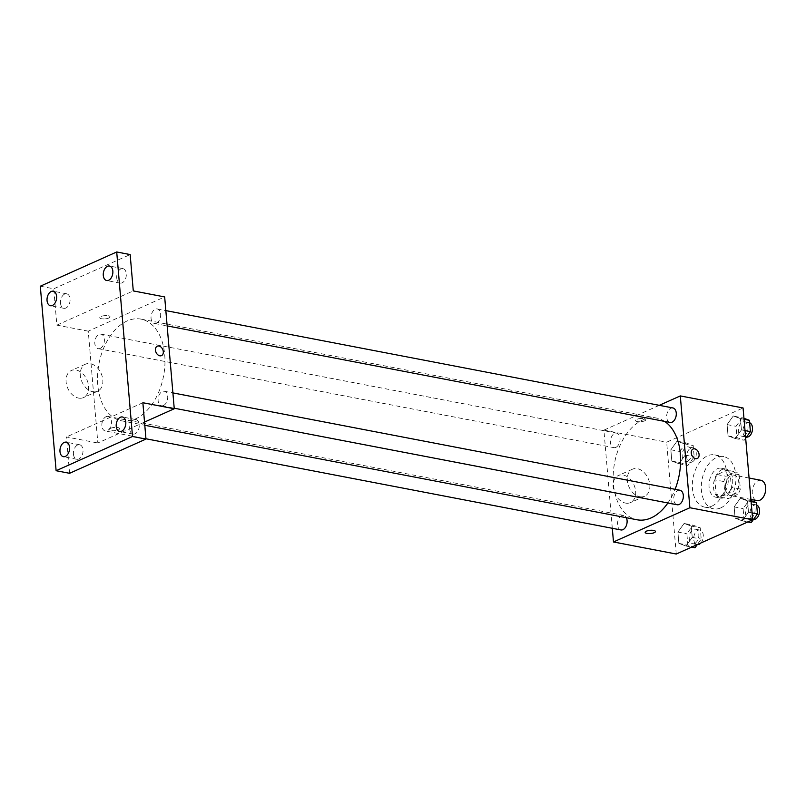 <?xml version="1.0" encoding="UTF-8"?>
<svg xmlns="http://www.w3.org/2000/svg" width="806" height="806" viewBox="0 0 806 806"><rect width="100%" height="100%" fill="white"/><g stroke="black" fill="none" stroke-linecap="round" stroke-linejoin="round"><path stroke-width="0.6" stroke-dasharray="4.03 3.02" d="M760.935 480.305A10.347 6.569 -79.1 0 0 752.532 489.222A10.347 6.569 -79.1 0 0 757.036 500.617M732.926 495.075A10.347 6.569 -79.1 0 0 738.8 484.396A10.347 6.569 -79.1 0 0 734.034 475.137A10.347 6.569 -79.1 0 0 725.632 484.053A10.347 6.569 -79.1 0 0 730.135 495.458A10.347 6.569 -79.1 0 0 732.926 495.075M725.057 495.892L723.828 481.545A14.045 8.916 -79.1 0 1 726.226 476.306L736.029 471.913A14.045 8.916 -79.1 0 1 739.112 474.704L740.341 489.041A14.045 8.916 -79.1 0 1 737.943 494.28L728.14 498.672A14.045 8.916 -79.1 0 1 725.057 495.892L716.091 494.169L714.862 479.822L723.828 481.545M739.112 474.704L730.145 472.981L731.374 487.328L740.341 489.041M737.943 494.28L728.977 492.557L719.174 496.949L728.14 498.672M728.977 492.557A14.045 8.916 -79.1 0 0 731.374 487.328M730.145 472.981A14.045 8.916 -79.1 0 0 727.052 470.2L736.029 471.913M714.862 479.822A14.045 8.916 -79.1 0 1 717.259 474.583L727.052 470.2M716.091 494.169A14.045 8.916 -79.1 0 0 719.174 496.949M732.664 479.298A14.78 9.38 100.9 0 1 720.332 498.088A14.78 9.38 100.9 0 1 713.904 481.807A14.78 9.38 100.9 0 1 725.904 469.062A14.78 9.38 100.9 0 1 732.664 479.298M728.181 478.432A14.78 9.38 -79.1 0 0 721.42 468.205A14.78 9.38 -79.1 0 0 709.421 480.94A14.78 9.38 -79.1 0 0 715.849 497.221A14.78 9.38 -79.1 0 0 719.829 496.687A14.78 9.38 -79.1 0 0 728.181 478.432M717.259 474.583L726.226 476.306M720.786 507.871A26.598 16.886 -79.1 0 0 735.898 480.406A26.598 16.886 -79.1 0 0 723.647 456.599A26.598 16.886 -79.1 0 0 702.046 479.53A26.598 16.886 -79.1 0 0 713.612 508.838A26.598 16.886 -79.1 0 0 720.786 507.871M711.819 506.148A26.598 16.886 -79.1 0 0 726.931 478.683A26.598 16.886 -79.1 0 0 714.68 454.876A26.598 16.886 -79.1 0 0 693.079 477.807A26.598 16.886 -79.1 0 0 704.645 507.115A26.598 16.886 -79.1 0 0 711.819 506.148M733.289 415.946L740.462 418.596L741.429 429.9L735.223 438.545L728.05 435.885L727.083 424.591L733.289 415.946L740.462 418.596L741.429 429.9L735.223 438.545L728.05 435.885L727.083 424.591L733.289 415.946L743.958 418.304M677.05 441.144L684.213 443.794L685.191 455.088L678.984 463.732L671.811 461.082L670.844 449.788L677.05 441.144L684.213 443.794L685.191 455.088L678.984 463.732L671.811 461.082L670.844 449.788L677.05 441.144L686.017 442.867L693.19 445.517L694.157 456.811L687.951 465.455L680.778 462.805L679.811 451.511L686.017 442.867M676.254 554.024L666.663 442.192L743.072 407.967M740.341 498.249L747.515 500.899L748.482 512.203L742.276 520.847L735.112 518.187L734.145 506.893L740.341 498.249L747.515 500.899L748.482 512.203L742.276 520.847L735.112 518.187L734.145 506.893L740.341 498.249L751.021 500.597M684.103 523.447L691.276 526.096L692.243 537.39L686.037 546.035L678.874 543.385L677.906 532.091L684.103 523.447L691.276 526.096L692.243 537.39L686.037 546.035L678.874 543.385L677.906 532.091L684.103 523.447L693.069 525.159L700.243 527.819L701.21 539.113L697.271 544.604A7.385 4.695 -79.1 0 1 697.13 544.574A7.385 4.695 -79.1 0 1 693.916 536.433A7.385 4.695 -79.1 0 1 699.92 530.066A7.385 4.695 -79.1 0 1 703.306 535.295A7.385 4.695 -79.1 0 1 700.888 542.982M667.882 502.974A51.775 32.875 -79.1 0 0 675.085 489.313M664.628 421.397A51.775 32.875 -79.1 0 0 656.648 418.092A51.775 32.875 -79.1 0 0 614.605 462.745A51.775 32.875 -79.1 0 0 637.133 519.789M612.308 528.293L603.895 430.142L659.288 405.327M615.844 447.38A7.385 4.695 -79.1 0 0 620.036 439.744A7.385 4.695 -79.1 0 0 616.64 433.134A7.385 4.695 -79.1 0 0 610.636 439.502A7.385 4.695 -79.1 0 0 613.85 447.642A7.385 4.695 -79.1 0 0 615.844 447.38M672.879 407.937A7.385 4.695 -79.1 0 0 666.874 414.314A7.385 4.695 -79.1 0 0 670.088 422.445M679.932 490.239A7.385 4.695 -79.1 0 0 673.927 496.607A7.385 4.695 -79.1 0 0 677.141 504.747M620.902 529.945A7.385 4.695 100.9 0 1 617.507 523.336A7.385 4.695 100.9 0 1 621.698 515.699A7.385 4.695 100.9 0 1 623.693 515.437A7.385 4.695 100.9 0 1 626.333 517.714M603.895 430.142L666.663 442.192M625.577 503.095A14.82 10.468 65.9 0 0 630.433 502.601A14.82 10.468 65.9 0 0 633.929 484.789A14.82 10.468 65.9 0 0 618.313 475.54A14.82 10.468 65.9 0 0 613.698 490.159A14.82 10.468 65.9 0 0 625.577 503.095M644.639 420.853A5.168 1.622 175.1 0 0 645.868 419.654A5.168 1.622 175.1 0 0 640.579 418.485A5.168 1.622 175.1 0 0 635.561 420.541A5.168 1.622 175.1 0 0 638.997 421.77A5.168 1.622 175.1 0 0 644.639 420.853A5.168 1.622 175.1 0 0 645.868 419.664A5.168 1.622 175.1 0 0 640.579 418.485A5.168 1.622 175.1 0 0 635.561 420.551A5.168 1.622 175.1 0 0 638.997 421.77A5.168 1.622 175.1 0 0 644.639 420.853M645.153 532.363L645.153 532.363A5.168 1.622 -4.9 0 1 646.382 531.164A5.168 1.622 -4.9 0 1 652.014 530.247A5.168 1.622 -4.9 0 1 655.449 531.476L655.449 531.476M639.793 496.728A14.82 10.468 65.9 0 0 644.649 496.234A14.82 10.468 65.9 0 0 648.135 478.421A14.82 10.468 65.9 0 0 632.529 469.173A14.82 10.468 65.9 0 0 627.914 483.791A14.82 10.468 65.9 0 0 639.793 496.728M697.291 458.483L697.291 458.483A5.168 3.647 -114.1 0 1 695.588 458.654A5.168 3.647 -114.1 0 1 691.447 454.141A5.168 3.647 -114.1 0 1 693.059 449.043L693.059 449.043M135.448 418.939A51.775 32.875 -79.1 0 0 164.867 365.461A51.775 32.875 -79.1 0 0 141.01 319.116A51.775 32.875 -79.1 0 0 98.967 363.758A51.775 32.875 -79.1 0 0 121.494 420.803A51.775 32.875 -79.1 0 0 135.448 418.939M106.06 416.712A7.385 4.695 100.9 0 1 108.054 416.45A7.385 4.695 100.9 0 1 111.268 424.591A7.385 4.695 100.9 0 1 105.264 430.958A7.385 4.695 100.9 0 1 101.868 424.349A7.385 4.695 100.9 0 1 106.06 416.712M156.445 323.196A7.385 4.695 -79.1 0 0 160.646 315.569A7.385 4.695 -79.1 0 0 157.241 308.95A7.385 4.695 -79.1 0 0 151.236 315.327A7.385 4.695 -79.1 0 0 154.45 323.468A7.385 4.695 -79.1 0 0 156.445 323.196M163.497 405.499A7.385 4.695 -79.1 0 0 167.698 397.872A7.385 4.695 -79.1 0 0 164.293 391.253A7.385 4.695 -79.1 0 0 158.288 397.63A7.385 4.695 -79.1 0 0 161.512 405.771A7.385 4.695 -79.1 0 0 163.497 405.499M100.206 348.394A7.385 4.695 -79.1 0 0 104.397 340.767A7.385 4.695 -79.1 0 0 101.002 334.147A7.385 4.695 -79.1 0 0 94.997 340.515A7.385 4.695 -79.1 0 0 98.211 348.655A7.385 4.695 -79.1 0 0 100.206 348.394M144.526 422.072L97.838 442.988L88.257 331.165L164.666 296.93M69.568 473.303L66.455 436.963L97.838 442.988M40.3 286.211L53.75 288.79L130.159 254.565M88.257 331.165L56.863 325.14L53.75 288.79M78.555 398.083A14.82 10.468 65.9 0 0 83.411 397.59A14.82 10.468 65.9 0 0 86.907 379.787A14.82 10.468 65.9 0 0 71.291 370.538A14.82 10.468 65.9 0 0 66.676 385.147A14.82 10.468 65.9 0 0 78.555 398.083M56.863 325.14L133.282 290.906M108.84 317.997A5.168 1.622 175.1 0 0 110.069 316.808A5.168 1.622 175.1 0 0 104.78 315.63A5.168 1.622 175.1 0 0 99.763 317.685A5.168 1.622 175.1 0 0 103.198 318.914A5.168 1.622 175.1 0 0 108.84 317.997A5.168 1.622 175.1 0 0 110.069 316.808A5.168 1.622 175.1 0 0 104.78 315.63A5.168 1.622 175.1 0 0 99.763 317.695A5.168 1.622 175.1 0 0 103.198 318.914A5.168 1.622 175.1 0 0 108.84 318.007M142.864 402.728L66.455 436.963M110.583 428.318A5.168 1.622 -4.9 0 1 116.225 427.402A5.168 1.622 -4.9 0 1 119.661 428.631A5.168 1.622 -4.9 0 1 114.643 430.686A5.168 1.622 -4.9 0 1 109.354 429.507A5.168 1.622 -4.9 0 1 110.583 428.318M110.583 428.308A5.168 1.622 -4.9 0 1 116.225 427.392A5.168 1.622 -4.9 0 1 119.661 428.621A5.168 1.622 -4.9 0 1 114.643 430.686A5.168 1.622 -4.9 0 1 109.354 429.507A5.168 1.622 -4.9 0 1 110.583 428.308M92.771 391.716A14.82 10.468 65.9 0 0 97.627 391.222A14.82 10.468 65.9 0 0 101.113 373.42A14.82 10.468 65.9 0 0 85.507 364.171A14.82 10.468 65.9 0 0 80.892 378.78A14.82 10.468 65.9 0 0 92.771 391.716M161.492 355.627L161.492 355.627A5.168 3.647 -114.1 0 1 159.8 355.799A5.168 3.647 -114.1 0 1 155.649 351.285A5.168 3.647 -114.1 0 1 157.261 346.187L157.261 346.187M116.739 277.989A7.385 4.695 -79.1 0 0 120.124 283.108A7.385 4.695 -79.1 0 0 126.119 276.74A7.385 4.695 -79.1 0 0 122.905 268.6A7.385 4.695 -79.1 0 0 116.739 277.989M60.5 303.187A7.385 4.695 -79.1 0 0 63.886 308.305A7.385 4.695 -79.1 0 0 69.88 301.938A7.385 4.695 -79.1 0 0 66.666 293.797A7.385 4.695 -79.1 0 0 60.5 303.187M129.685 428.953A7.385 4.695 -79.1 0 0 133.061 434.071A7.385 4.695 -79.1 0 0 139.065 427.704A7.385 4.695 -79.1 0 0 135.851 419.563A7.385 4.695 -79.1 0 0 129.685 428.953M73.447 454.151A7.385 4.695 -79.1 0 0 76.822 459.269A7.385 4.695 -79.1 0 0 82.827 452.891A7.385 4.695 -79.1 0 0 79.613 444.751A7.385 4.695 -79.1 0 0 73.447 454.151M695.004 547.758L687.84 545.108L686.873 533.804L693.069 525.159M694.641 543.456A7.385 4.695 -79.1 0 0 698.832 535.819A7.385 4.695 -79.1 0 0 695.437 529.21A7.385 4.695 -79.1 0 0 689.432 535.577A7.385 4.695 -79.1 0 0 692.646 543.718A7.385 4.695 -79.1 0 0 694.641 543.456M691.276 526.096L700.243 527.819M692.243 537.39L701.21 539.113M686.037 546.035L691.659 547.113M678.874 543.385L687.84 545.108M677.906 532.091L686.873 533.804M687.578 461.153A7.385 4.695 -79.1 0 0 691.78 453.516A7.385 4.695 -79.1 0 0 688.374 446.907A7.385 4.695 -79.1 0 0 682.38 453.274A7.385 4.695 -79.1 0 0 685.594 461.415A7.385 4.695 -79.1 0 0 687.578 461.153M684.213 443.794L693.19 445.517M685.191 455.088L694.157 456.811M678.984 463.732L687.951 465.455M671.811 461.082L680.778 462.805M670.844 449.788L679.811 451.511M692.062 462.009A7.385 4.695 -79.1 0 0 696.263 454.383A7.385 4.695 -79.1 0 0 692.858 447.763A7.385 4.695 -79.1 0 0 686.863 454.141A7.385 4.695 -79.1 0 0 690.077 462.281A7.385 4.695 -79.1 0 0 692.062 462.009M751.242 522.57L744.079 519.91L743.112 508.616L749.308 499.972M750.88 518.258A7.385 4.695 -79.1 0 0 755.071 510.621A7.385 4.695 -79.1 0 0 751.676 504.012A7.385 4.695 -79.1 0 0 745.671 510.379A7.385 4.695 -79.1 0 0 748.885 518.52A7.385 4.695 -79.1 0 0 750.88 518.258M747.515 500.899L751.101 501.594M748.482 512.203L752.069 512.888M742.276 520.847L747.897 521.925M735.112 518.187L744.079 519.91M734.145 506.893L743.112 508.616M756.683 505.03A7.385 4.695 -79.1 0 0 756.159 504.868A7.385 4.695 -79.1 0 0 750.154 511.246A7.385 4.695 -79.1 0 0 753.368 519.386A7.385 4.695 -79.1 0 0 753.509 519.407M745.671 438.202L744.19 440.267L737.016 437.608L736.049 426.314L742.255 417.669M743.827 435.955A7.385 4.695 -79.1 0 0 748.018 428.329A7.385 4.695 -79.1 0 0 744.613 421.709A7.385 4.695 -79.1 0 0 738.618 428.077A7.385 4.695 -79.1 0 0 741.832 436.217A7.385 4.695 -79.1 0 0 743.827 435.955M740.462 418.596L744.049 419.291M741.429 429.9L745.016 430.585M735.223 438.545L744.19 440.267M728.05 435.885L737.016 437.608M727.083 424.591L736.049 426.314M749.63 422.727A7.385 4.695 -79.1 0 0 749.096 422.576A7.385 4.695 -79.1 0 0 743.102 428.943A7.385 4.695 -79.1 0 0 746.316 437.084A7.385 4.695 -79.1 0 0 746.457 437.104M749.086 478.029L734.034 475.137M750.92 499.448L730.135 495.458M715.849 497.221L720.332 498.088M721.42 468.205L725.904 469.062M704.645 507.115L713.612 508.838M714.68 454.876L723.647 456.599M632.529 469.173L618.313 475.54M644.649 496.234L630.433 502.601M121.494 420.803L144.798 425.276M141.01 319.116L656.648 418.092M623.693 515.437L108.054 416.45M145.957 438.776L105.264 430.958M154.45 323.468L167.154 325.906M157.241 308.95L165.834 310.602M161.512 405.771L174.207 408.209M164.293 391.253L172.897 392.905M98.211 348.655L613.85 447.642M101.002 334.147L616.64 433.134M85.507 364.171L71.291 370.538M97.627 391.222L83.411 397.59M122.905 268.6L109.455 266.02M120.124 283.108L106.674 280.528M135.851 419.563L122.401 416.974M133.061 434.071L119.61 431.492M79.613 444.751L66.163 442.172M76.822 459.269L63.372 456.68M66.666 293.797L53.216 291.208M63.886 308.305L50.435 305.726M692.646 543.718L697.13 544.574M695.437 529.21L699.92 530.066M685.594 461.415L690.077 462.281M688.374 446.907L692.858 447.763M748.885 518.52L753.368 519.386M751.676 504.012L756.159 504.868M741.832 436.217L746.316 437.084M744.613 421.709L749.096 422.576"/><path stroke-width="1.21" d="M750.92 499.448L757.036 500.617A10.347 6.569 -79.1 0 0 759.826 500.244A10.347 6.569 -79.1 0 0 765.7 489.564A10.347 6.569 -79.1 0 0 760.935 480.305L749.086 478.029M659.288 405.327L680.304 395.917L743.072 407.967L752.663 519.789L676.254 554.024L613.477 541.964L612.308 528.293M680.304 395.917L689.886 507.74L752.663 519.789M695.598 458.654A5.168 3.647 -114.1 0 1 691.447 454.141A5.168 3.647 -114.1 0 1 693.059 449.043A5.168 3.647 -114.1 0 1 698.51 452.267A5.168 3.647 -114.1 0 1 697.291 458.483A5.168 3.647 -114.1 0 1 695.598 458.654M144.798 425.276L637.133 519.789A51.775 32.875 -79.1 0 0 651.087 517.915A51.775 32.875 -79.1 0 0 667.882 502.974M675.085 489.313A51.775 32.875 -79.1 0 0 664.628 421.397M689.886 507.74L613.477 541.964M167.154 325.906L670.088 422.445A7.385 4.695 -79.1 0 0 672.083 422.183A7.385 4.695 -79.1 0 0 676.274 414.556A7.385 4.695 -79.1 0 0 672.879 407.937L165.834 310.602M174.207 408.209L677.141 504.747A7.385 4.695 -79.1 0 0 679.136 504.485A7.385 4.695 -79.1 0 0 683.337 496.859A7.385 4.695 -79.1 0 0 679.932 490.239L172.897 392.905M626.333 517.714A7.385 4.695 100.9 0 1 626.151 526.016A7.385 4.695 100.9 0 1 620.902 529.945L145.957 438.776M646.382 531.174A5.168 1.622 -4.9 0 1 652.014 530.257A5.168 1.622 -4.9 0 1 655.449 531.476A5.168 1.622 -4.9 0 1 650.442 533.542A5.168 1.622 -4.9 0 1 645.153 532.363A5.168 1.622 -4.9 0 1 646.382 531.174M655.449 531.476A5.168 1.622 -4.9 0 1 650.442 533.532A5.168 1.622 -4.9 0 1 645.153 532.363M693.059 449.043A5.168 3.647 -114.1 0 1 698.5 452.267A5.168 3.647 -114.1 0 1 697.291 458.483M116.709 251.976L132.527 436.489L56.118 470.724L40.3 286.211L116.709 251.976L130.159 254.565L133.282 290.906L164.666 296.93L174.257 408.753L144.526 422.072M132.527 436.489L145.977 439.069L69.568 473.303L56.118 470.724M174.257 408.753L142.864 402.728L145.977 439.069M159.8 355.799A5.168 3.647 -114.1 0 1 155.659 351.285A5.168 3.647 -114.1 0 1 157.261 346.187A5.168 3.647 -114.1 0 1 162.711 349.411A5.168 3.647 -114.1 0 1 161.492 355.627A5.168 3.647 -114.1 0 1 159.8 355.799M157.261 346.187A5.168 3.647 -114.1 0 1 162.711 349.411A5.168 3.647 -114.1 0 1 161.492 355.627M56.601 296.326A7.385 4.695 100.9 0 1 50.435 305.726A7.385 4.695 100.9 0 1 47.05 300.608A7.385 4.695 100.9 0 1 53.216 291.208A7.385 4.695 100.9 0 1 56.601 296.326M69.538 447.29A7.385 4.695 100.9 0 1 63.372 456.68A7.385 4.695 100.9 0 1 59.987 451.572A7.385 4.695 100.9 0 1 66.163 442.172A7.385 4.695 100.9 0 1 69.538 447.29M125.786 422.092A7.385 4.695 100.9 0 1 119.61 431.492A7.385 4.695 100.9 0 1 116.225 426.374A7.385 4.695 100.9 0 1 122.401 416.974A7.385 4.695 100.9 0 1 125.786 422.092M112.84 271.128A7.385 4.695 100.9 0 1 106.674 280.528A7.385 4.695 100.9 0 1 103.289 275.41A7.385 4.695 100.9 0 1 109.455 266.02A7.385 4.695 100.9 0 1 112.84 271.128M700.888 542.982A7.385 4.695 -79.1 0 1 699.124 544.312A7.385 4.695 -79.1 0 1 697.271 544.604L695.004 547.758L691.659 547.113M751.021 500.597L756.481 502.622L757.449 513.926L751.242 522.57L747.897 521.925M751.101 501.594L756.481 502.622M752.069 512.888L757.449 513.926M753.509 519.407A7.385 4.695 -79.1 0 0 755.363 519.114A7.385 4.695 -79.1 0 0 759.524 511.911A7.385 4.695 -79.1 0 0 756.683 505.03M743.958 418.304L749.429 420.319L750.396 431.623L745.671 438.202M744.049 419.291L749.429 420.319M745.016 430.585L750.396 431.623M746.457 437.104A7.385 4.695 -79.1 0 0 748.311 436.812A7.385 4.695 -79.1 0 0 752.472 429.618A7.385 4.695 -79.1 0 0 749.63 422.727"/></g></svg>
